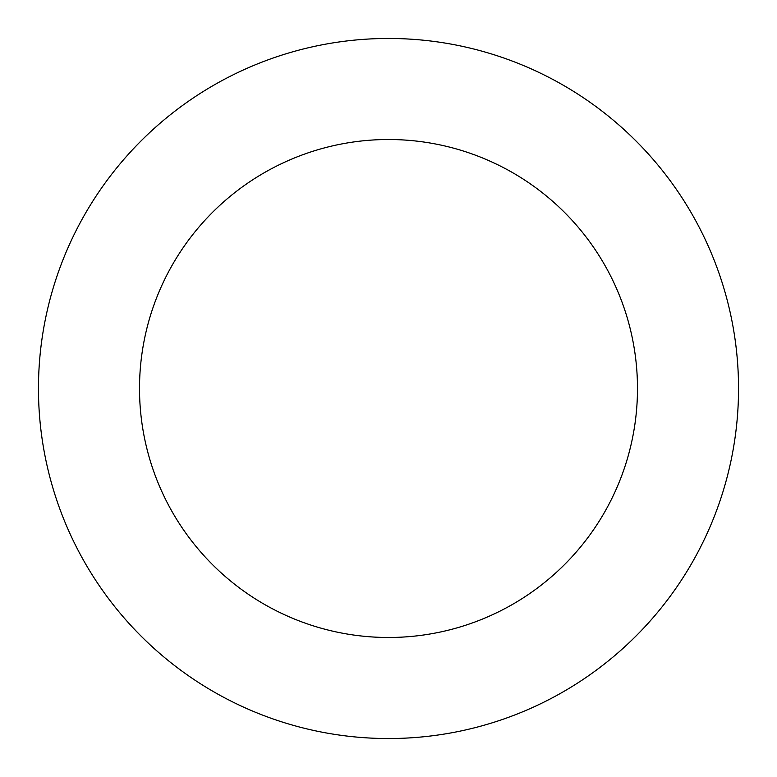 <?xml version="1.0" encoding="UTF-8"?>
<svg xmlns="http://www.w3.org/2000/svg" width="777" height="777" viewBox="0 0 777 777"><rect width="100%" height="100%" fill="white"/><g stroke="black" fill="none" stroke-linecap="round" stroke-linejoin="round"><path stroke-width="1.17" d="M95.95 196.299A350.038 350.038 0 0 0 368.327 737.956A350.038 350.038 0 0 0 701.223 231.245A350.038 350.038 0 0 0 95.95 196.299M180.4 251.787A248.99 248.99 0 0 0 374.145 637.072A248.99 248.99 0 0 0 610.945 276.641A248.99 248.99 0 0 0 180.4 251.787"/></g></svg>
